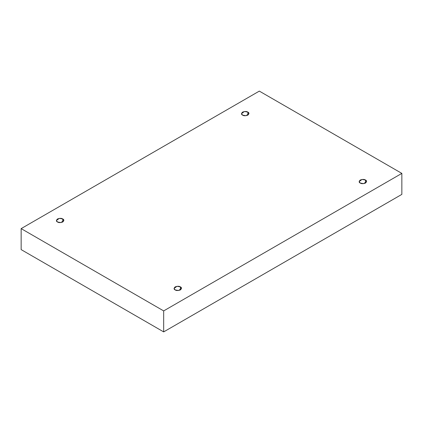 <?xml version="1.0" encoding="UTF-8"?>
<svg xmlns="http://www.w3.org/2000/svg" width="423" height="423" viewBox="0 0 423 423"><rect width="100%" height="100%" fill="white"/><g stroke="black" fill="none" stroke-linecap="round" stroke-linejoin="round"><path stroke-width="0.63" d="M365.504 183.059L365.504 180.024L362.077 179.442L359.153 181.541L360.243 183.059C358.847 182.429 358.847 181.414 360.243 180.024C362.654 179.22 364.409 179.22 365.504 180.024C366.894 180.653 366.894 181.668 365.504 183.059C363.087 183.862 361.337 183.862 360.243 183.059L363.669 183.64L366.593 181.541L365.504 180.024L365.504 183.059M180.415 289.919L180.415 286.884L176.988 286.302L174.065 288.401L175.154 289.919C173.758 289.29 173.758 288.275 175.154 286.884C177.565 286.075 179.32 286.075 180.415 286.884C181.805 287.513 181.805 288.528 180.415 289.919C177.998 290.723 176.248 290.723 175.154 289.919L178.58 290.501L181.504 288.401L180.415 286.884L180.415 289.919M62.757 221.99L62.757 218.955L59.331 218.374L56.407 220.473L57.496 221.99C56.106 221.361 56.106 220.346 57.496 218.955C59.913 218.152 61.663 218.152 62.757 218.955C64.153 219.585 64.153 220.6 62.757 221.99C60.346 222.799 58.591 222.799 57.496 221.99L60.923 222.572L63.847 220.473L62.757 218.955L62.757 221.99M247.846 115.13L247.846 112.095L244.42 111.513L241.496 113.613L242.585 115.13C241.195 114.501 241.195 113.491 242.585 112.095C245.002 111.291 246.752 111.291 247.846 112.095C249.242 112.724 249.242 113.739 247.846 115.13C245.435 115.939 243.68 115.939 242.585 115.13L246.012 115.712L248.936 113.613L247.846 112.095L247.846 115.13M163.675 331.891L401.85 194.379L401.85 173.393L163.675 310.905L163.675 331.891L163.675 310.905L21.15 228.621L259.325 91.109L401.85 173.393L401.85 194.379L163.675 331.891L21.15 249.607L21.15 228.621L21.15 249.607L163.675 331.891M163.675 310.905L401.85 173.393L259.325 91.109L21.15 228.621L163.675 310.905"/></g></svg>
